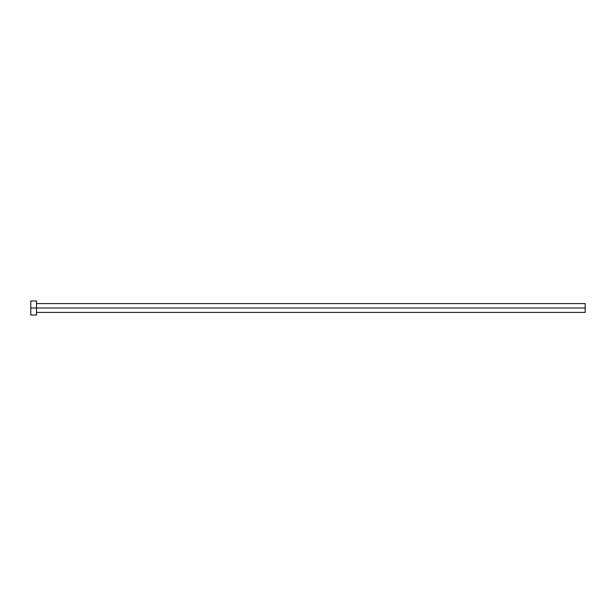 <?xml version="1.0" encoding="UTF-8"?>
<svg xmlns="http://www.w3.org/2000/svg" width="616" height="616" viewBox="0 0 616 616"><rect width="100%" height="100%" fill="white"/><g stroke="black" fill="none" stroke-linecap="round" stroke-linejoin="round"><path stroke-width="0.92" d="M30.8 315.038L30.8 300.962L30.8 308L585.2 308L585.2 312.397L585.2 308L30.8 308L30.8 315.038L36.521 315.038L36.521 300.962L36.521 315.038M585.2 308L585.2 303.603L585.2 308M36.521 312.397L585.2 312.397M30.8 300.962L36.521 300.962M36.521 303.603L585.2 303.603"/></g></svg>
